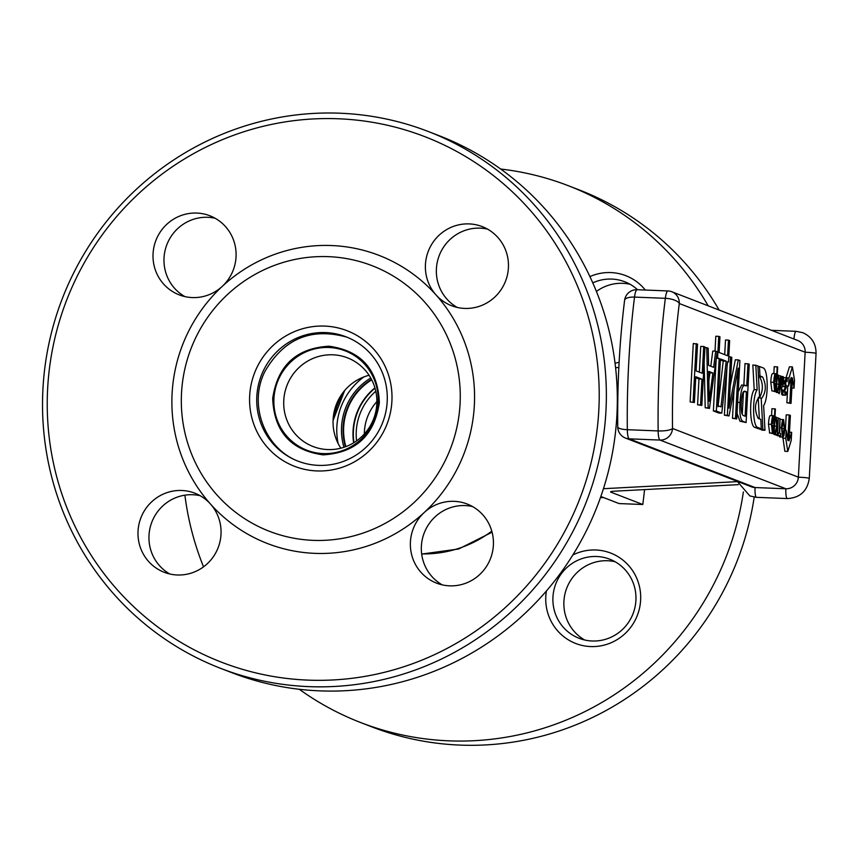 <?xml version="1.0" encoding="UTF-8"?>
<svg xmlns="http://www.w3.org/2000/svg" width="859" height="859" viewBox="0 0 859 859"><rect width="100%" height="100%" fill="white"/><g stroke="black" fill="none" stroke-linecap="round" stroke-linejoin="round"><path stroke-width="1.29" d="M343.965 447.292A59.733 58.326 111.2 0 1 341.549 426.826A59.733 58.326 111.2 0 1 370.766 378.035M338.145 443.545A64.532 63.008 111.2 0 1 336.857 426.644A64.532 63.008 111.2 0 1 363.937 376.897M364.345 433.988A47.567 46.44 111.2 0 1 364.42 431.551A47.567 46.44 111.2 0 1 376.886 401.593M546.399 591.003A48.469 47.331 -68.8 0 0 587.073 646.29A48.469 47.331 -68.8 0 0 640.492 601.966A48.469 47.331 -68.8 0 0 595.835 549.996A48.469 47.331 -68.8 0 0 572.846 554.968M645.292 290.041A48.469 47.331 -68.8 0 0 610.856 272.571A48.469 47.331 -68.8 0 0 589.908 276.587M500.657 169.03A287.797 281.033 111.2 0 1 568.422 185.748A287.797 281.033 111.2 0 1 708.17 305.815M743.379 491.917A287.797 281.033 111.2 0 1 360.651 722.537A287.797 281.033 111.2 0 1 299.297 689.283M203.54 566.854A287.797 281.033 111.2 0 1 184.9 495.181M754.202 497.114A287.797 281.033 111.2 0 1 371.625 726.789L360.651 722.537M568.422 185.748L579.385 189.989A287.797 281.033 111.2 0 1 719.133 310.067M584.764 640.03A42.413 41.415 111.2 0 1 577.678 571.954A42.413 41.415 111.2 0 1 607.689 560.744A42.413 41.415 111.2 0 1 615.065 561.722M596.414 291.459A42.413 41.415 111.2 0 1 622.711 283.32A42.413 41.415 111.2 0 1 630.098 284.297M592.774 282.879A42.413 41.415 111.2 0 1 611.748 279.078A42.413 41.415 111.2 0 1 624.761 281.773A42.413 41.415 111.2 0 1 637.561 289.73M619.114 362.294A42.413 41.415 111.2 0 1 615.044 363.132M596.726 556.503A42.413 41.415 111.2 0 1 609.74 559.198A42.413 41.415 111.2 0 1 633.051 613.702A42.413 41.415 111.2 0 1 579.127 638.301A42.413 41.415 111.2 0 1 553.851 590.348A42.413 41.415 111.2 0 1 596.726 556.503M743.84 385.068L745.011 363.529L749.252 364.141L746.095 422.553L739.964 421.211L737.043 413.297M738.203 391.897L741.661 384.982L746.761 385.884L747.974 363.647M729.023 415.949L727.348 415.305L730.515 356.882L731.804 357.387L729.001 408.175L738.268 359.889L739.91 360.522L736.743 418.934L735.454 418.44L738.225 368.092L729.023 415.949L724.384 415.187L727.133 364.57M730.268 385.648L735.304 359.771L738.268 359.889M736.743 418.934L732.491 418.322L734.026 389.997M714.999 351.127L715.805 336.234L718.768 336.352L719.96 336.814L719.112 352.48L727.616 355.766L728.464 340.11L725.501 339.992L724.706 354.638M728.464 340.11L729.656 340.572L728.496 362.058L727.605 361.714L721.775 413.147L718.811 413.029L713.378 410.924L716.213 358.654M709.459 408.379L708.17 407.875L706.764 347.691L708.203 348.249L708.578 365.376L713.625 367.33L715.719 351.159L717.158 351.718L709.459 408.379L705.207 407.767L704.144 362.616M710.79 366.224L712.755 351.041L715.719 351.159M703.704 346.51L704.992 347.015L701.835 405.427L700.547 404.933L701.943 379.12L695.779 376.736L694.373 402.538L690.131 401.926L693.288 343.514L697.54 344.126L696.091 370.905L702.254 373.289L703.704 346.51L700.74 346.392L699.355 372.162M701.835 405.427L697.583 404.814L698.979 379.002L695.726 377.745M783.376 394.431L782.302 395.076L781.518 393.884M785.19 386.614L784.589 382.158L786.243 377.745L787.241 379.023L787.112 381.568L786.146 380.011L785.094 382.47L786.253 385.734L786.125 387.978L784.804 390.222L785.416 393.046L786.468 392.133L786.339 394.549L785.416 395.226L782.302 395.076L785.266 395.194L784.299 390.244L785.19 386.614L782.968 386.529M781.507 388.418L781.873 386.99M779.242 393.766L778.222 392.574M779.693 392.638L779.585 384.789L777.728 391.876L777.062 391.618L779.07 384.156L777.835 374.9L778.565 375.179L779.639 383.748L780.595 375.963L779.693 392.638L776.729 392.52L776.246 391.811M777.728 391.876L774.163 391.264M773.841 373.601L774.217 366.675L777.696 366.997L776.375 391.35L772.907 391.038M771.93 390.974L770.77 382.201C771.135 376.339 771.811 373.461 772.799 373.579L775.763 373.697L776.633 376.929L777.18 366.793M779.951 436.93L778.888 435.803M780.444 419.471L783.301 419.611M780.595 435.878L778.05 434.89L778.168 432.732L779.188 433.129L779.972 418.612L779.693 433.323L780.713 433.72L780.595 435.878L777.631 435.76L775.097 434.547M777.406 434.643L777.309 426.794L775.441 433.881L774.775 433.623L776.783 426.161L775.548 416.905L776.278 417.184L777.352 425.753L778.308 417.968L777.406 434.643L774.442 434.525L773.959 433.816M775.441 433.881L771.876 433.269M771.565 415.606L771.93 408.68L775.409 409.002L774.088 433.355L770.62 433.043M769.653 432.979L768.483 424.206C768.848 418.344 769.524 415.466 770.512 415.584L773.476 415.702L774.346 418.934L774.893 408.798M787.821 451.415L785.738 438.283L786.168 430.209L787.789 440.42L789.174 414.961L790.387 415.434L789.013 440.892L791.654 432.324L791.214 440.399L787.821 451.415L784.858 451.297L782.828 437.07M785.384 430.176L786.21 414.843L789.174 414.961M798.376 477.174L805.151 352.233A12.123 11.833 -68.8 0 0 797.667 340.454L671.813 291.749A12.123 11.833 -68.8 0 0 668.087 290.976A12.123 2.48 -87.7 0 0 667.915 290.943L637.099 289.708A12.123 2.48 92.3 0 0 634.522 297.096A209.639 42.875 92.3 0 0 628.745 362.552A209.639 42.875 92.3 0 0 627.338 429.704A12.123 2.48 92.3 0 0 629.196 438.831A12.123 11.833 111.2 0 1 625.481 438.069L751.335 486.774A12.123 11.833 -68.8 0 0 755.061 487.547L785.878 488.771A12.123 11.833 -68.8 0 0 798.376 477.174A9.084 0.623 3.1 0 1 809.103 478.238A9.084 0.623 3.1 0 1 809.285 478.377L816.05 353.425A9.084 0.623 3.1 0 0 815.867 353.296A9.084 0.623 3.1 0 0 805.151 352.233L679.286 303.517A197.516 40.394 92.3 0 0 672.522 428.458L798.376 477.174M761.181 397.964L762.889 429.446L764.982 430.252L763.63 405.566C768.676 398.608 768.236 368.919 763.071 367.888L759.463 366.492L759.979 375.931L762.577 376.94C766.432 384.875 766.174 391.951 761.804 398.147L758.218 397.846L759.356 418.827M759.904 428.781L762.019 430.134L764.982 430.252M758.465 376.371L759.614 376.822C763.329 383.64 763.264 390.662 759.42 397.9M759.603 397.363L757.896 365.88L752.838 364.957L754.191 389.642C749.145 396.6 749.585 426.289 754.75 427.32L758.357 428.716L761.321 428.834L760.806 419.396L758.207 418.387C754.352 410.441 754.61 403.376 758.98 397.18L758.4 397.309M787.778 385.97L786.865 402.774L791.042 403.365L792.428 377.906L794.049 388.118L791.88 388.032M785.835 381.525L785.631 385.412M794.049 388.118L794.489 380.043L792.395 366.911L789.432 366.793L786.071 377.713M762.889 429.446L759.925 429.328M759.463 366.492L757.917 366.428M759.979 375.931L758.433 375.866M755.802 365.075L757.155 389.761L754.191 389.642M757.155 389.761C752.108 396.718 752.548 426.408 757.713 427.438L761.321 428.834M792.395 366.911L789.002 377.928L788.562 386.002L791.203 377.434L789.829 402.892L791.042 403.365M789.829 402.892L786.865 402.774M789.002 377.928L786.382 377.82M788.562 386.002L786.243 385.906M786.168 430.209L784.675 430.144M785.738 438.283L782.774 438.165M791.654 432.324L789.485 432.238M774.088 433.355L772.381 433.097L771.446 424.325C771.811 418.462 772.488 415.584 773.476 415.702M773.583 433.161L773.723 430.209L772.381 433.097L769.417 432.979M774.12 423.251L772.617 430.982L771.962 424.593L773.411 417.882L774.12 423.251L772.048 423.165M776.783 426.161L774.485 426.064M775.548 416.905L774.99 416.883M777.792 417.764L776.343 417.71M776.89 434.439L773.927 434.321M774.775 433.623L771.811 433.505M778.05 434.89L775.086 434.772M778.168 432.732L777.513 432.7M779.972 418.612L778.275 418.548M783.601 419.622L784.761 428.77C784.407 434.504 783.687 437.252 782.581 437.038L781.465 427.75C781.819 422.198 782.528 419.493 783.601 419.622L780.487 419.471M779.779 436.963L782.742 437.07L779.618 436.92M784.246 428.673L782.732 434.89L781.98 427.857L783.451 421.769L784.246 428.673L781.948 428.577M776.375 391.35L774.818 391.113M775.86 391.156L776.01 388.204L774.668 391.092L773.734 382.319C774.099 376.457 774.775 373.579 775.763 373.697M776.396 381.246L774.904 388.966L774.249 382.588L775.688 375.877L776.396 381.246L774.335 381.16M779.07 384.156L776.772 384.059M777.835 374.9L777.266 374.878M780.079 375.759L778.63 375.705M779.177 392.434L776.214 392.316M777.062 391.618L774.099 391.5M783.225 390.072L783.075 392.756L781.862 393.873L781.024 387.259L781.615 376.36L781.991 379.184L783.204 376.575L784.009 381.783L782.613 386.754L781.561 387.098L782.023 391.725L783.225 390.072L781.529 390.007M781.615 376.36L780.573 376.317M782.001 376.51L783.204 376.575M782.528 384.725L781.679 384.939L781.765 383.339L782.979 378.69L783.483 381.74L782.528 384.725L781.69 384.692M787.112 381.568L785.18 381.493M786.125 387.978L785.351 387.946M786.468 392.133L784.89 392.069M785.201 386.518L783.054 386.432M783.086 377.595L786.243 377.745M694.373 402.538L690.131 401.926M693.095 402.044L696.252 343.632M700.547 404.933L697.583 404.814M701.943 379.12L698.979 379.002M708.17 407.875L705.207 407.767M706.764 347.691L704.96 347.627M708.729 372.409L709.899 372.87L708.89 380.516M712.863 372.989L709.233 401.239L708.707 371.378L712.863 372.989L709.899 372.87M721.775 413.147L716.342 411.042L719.187 358.461L716.331 357.795M717.598 357.838L718.768 336.352M728.496 362.058L727.552 362.026M716.342 411.042L713.378 410.924M719.187 358.461L716.256 358.343M720.422 359.964L723.224 361.048L718.017 406.769M726.188 361.167L720.98 406.887L717.941 405.706L720.476 358.955L726.188 361.167L723.224 361.048M727.348 415.305L724.384 415.187M730.515 356.882L728.786 356.818M735.454 418.44L732.491 418.322M746.095 422.553L742.928 421.329C740.404 420.062 739.406 413.77 739.953 402.463C740.812 390.383 742.563 384.649 745.193 385.283M745.118 416.228L743.464 415.584C741.607 414.865 740.887 410.57 741.317 402.699C741.789 394.474 743.003 390.662 744.968 391.253L746.439 391.822L745.118 416.228M743.475 391.768L742.251 414.317M746.439 391.822L743.529 391.704M603.447 488.707L737.237 481.641M738.257 484.659L614.421 491.187A24.235 1.654 -176.9 0 0 610.588 491.874A24.235 1.654 -176.9 0 0 611.082 492.239L642.79 504.512L619.081 503.567L600.838 496.502M615.581 367.684L618.845 367.512M642.79 504.512A181.764 37.173 92.3 0 0 644.561 489.598M273.946 398.458A53.247 51.991 -68.8 0 0 349.581 447.507A53.247 51.991 -68.8 0 0 354.552 355.637A53.247 51.991 -68.8 0 0 273.946 398.458M283.771 400.337A47.567 46.44 -68.8 0 0 313.127 446.54A47.567 46.44 -68.8 0 0 373.601 418.945A47.567 46.44 -68.8 0 0 347.455 357.827A47.567 46.44 -68.8 0 0 283.771 400.337M369.069 375.276A47.567 46.44 -68.8 0 0 333.109 419.428A47.567 46.44 -68.8 0 0 340.851 448.194M603.426 497.511A60.592 12.391 -87.7 0 1 603.147 497.629L600.484 497.533M323.081 454.862C355.658 452.929 374.417 435.524 379.367 402.656C377.981 369.542 361.188 350.719 328.965 346.209C296.398 348.142 277.64 365.547 272.69 398.415C274.064 431.529 290.868 450.352 323.081 454.862M346.918 337.157C311.076 327.236 283.685 338.768 264.744 371.786C248.122 404.89 264.84 448.924 298.782 461.444M256.82 396.386A66.648 65.08 111.2 0 1 346.059 336.825A66.648 65.08 111.2 0 1 382.695 422.467A66.648 65.08 111.2 0 1 297.955 461.133A66.648 65.08 111.2 0 1 256.82 396.386M428.33 131.524L439.293 135.765A287.797 281.033 111.2 0 1 597.488 505.607A287.797 281.033 111.2 0 1 231.522 672.565L220.559 668.323A287.797 281.033 111.2 0 1 42.95 388.708A287.797 281.033 111.2 0 1 428.33 131.524A287.797 281.033 111.2 0 1 605.939 411.139A287.797 281.033 111.2 0 1 220.559 668.323M598.798 410.43A281.741 275.116 111.2 0 1 308.027 680.124A281.741 275.116 111.2 0 1 47.653 388.472A281.741 275.116 111.2 0 1 338.425 118.778A281.741 275.116 111.2 0 1 598.798 410.43M210.476 504.029A42.413 41.415 111.2 0 1 213.601 556.364A42.413 41.415 111.2 0 1 164.219 572.287A42.413 41.415 111.2 0 1 138.943 524.334A42.413 41.415 111.2 0 1 181.807 490.489A42.413 41.415 111.2 0 1 194.832 493.184A42.413 41.415 111.2 0 1 210.476 504.029A154.502 150.873 111.2 0 1 222.266 286.358A42.413 41.415 111.2 0 1 179.241 294.873A42.413 41.415 111.2 0 1 153.965 246.909A42.413 41.415 111.2 0 1 196.84 213.064A42.413 41.415 111.2 0 1 209.854 215.759A42.413 41.415 111.2 0 1 222.266 286.358A154.502 150.873 111.2 0 1 435.975 294.873A42.413 41.415 111.2 0 1 429.479 248.466A42.413 41.415 111.2 0 1 469.218 223.909A42.413 41.415 111.2 0 1 482.232 226.615A42.413 41.415 111.2 0 1 505.554 281.108A42.413 41.415 111.2 0 1 451.619 305.718A42.413 41.415 111.2 0 1 435.975 294.873A154.502 150.873 111.2 0 1 474.34 405.469A154.502 150.873 111.2 0 1 424.185 512.544A42.413 41.415 111.2 0 1 454.186 501.334A42.413 41.415 111.2 0 1 467.21 504.029A42.413 41.415 111.2 0 1 490.521 558.533A42.413 41.415 111.2 0 1 436.597 583.143A42.413 41.415 111.2 0 1 424.185 512.544A154.502 150.873 111.2 0 1 210.476 504.029M460.059 404.052A142.39 139.04 111.2 0 1 313.106 540.354A142.39 139.04 111.2 0 1 181.528 392.96A142.39 139.04 111.2 0 1 328.471 256.658A142.39 139.04 111.2 0 1 460.059 404.052M249.679 395.677A72.704 70.996 111.2 0 1 359.738 337.2A72.704 70.996 111.2 0 1 352.952 462.647A72.704 70.996 111.2 0 1 249.679 395.677M457.256 307.436A42.413 41.415 111.2 0 1 438.047 259.074A42.413 41.415 111.2 0 1 480.181 228.15A42.413 41.415 111.2 0 1 487.568 229.128M169.857 574.016A42.413 41.415 111.2 0 1 150.647 525.644A42.413 41.415 111.2 0 1 192.781 494.73A42.413 41.415 111.2 0 1 200.158 495.707M184.878 296.591A42.413 41.415 111.2 0 1 165.669 248.219A42.413 41.415 111.2 0 1 207.803 217.306A42.413 41.415 111.2 0 1 215.179 218.283M442.235 584.861A42.413 41.415 111.2 0 1 423.025 536.488A42.413 41.415 111.2 0 1 465.159 505.575A42.413 41.415 111.2 0 1 472.536 506.552M356.571 440.903A55.889 54.579 111.2 0 1 356.27 431.218A55.889 54.579 111.2 0 1 375.791 391.253M353.94 442.653A58.315 56.941 111.2 0 1 353.414 430.939A58.315 56.941 111.2 0 1 375.018 388.182M345.876 446.616A58.315 56.941 111.2 0 1 343.675 427.17A58.315 56.941 111.2 0 1 371.722 379.828M345.404 446.787A58.605 57.22 111.2 0 1 343.138 427.063A58.605 57.22 111.2 0 1 371.496 379.377M737.151 481.287L749.886 495.954L756.521 497.34A9.084 1.858 92.3 0 1 756.392 497.307A9.084 1.858 92.3 0 1 755.061 487.547L629.196 438.831L660.013 440.066A12.123 2.48 -87.7 0 1 658.155 430.928A12.123 2.974 179.3 0 0 672.522 428.458A12.123 11.833 111.2 0 1 660.013 440.066L785.878 488.771A9.084 1.858 92.3 0 0 787.209 498.531A9.084 1.858 92.3 0 0 787.338 498.564C800.073 497.812 807.385 491.08 809.285 478.377M793.984 339.037A9.084 1.858 -87.7 0 1 796.143 331.316A9.084 1.858 -87.7 0 1 796.272 331.338M617.739 426.923A12.123 2.974 179.3 0 0 627.338 429.704L658.155 430.928A209.639 42.875 -87.7 0 1 659.562 363.776A209.639 42.875 -87.7 0 1 665.338 298.32L634.522 297.096A12.123 4.542 -172.9 0 0 624.6 300.317C619.532 341.474 617.245 383.672 617.739 426.923A12.123 12.123 0 0 0 625.481 438.069M637.271 289.751A12.123 2.48 92.3 0 0 637.099 289.708A12.123 12.123 0 0 0 624.6 300.317M665.338 298.32A12.123 2.48 -87.7 0 1 667.915 290.943A12.123 12.123 0 0 1 671.813 291.749A12.123 11.833 -68.8 0 1 679.286 303.517A12.123 4.542 -172.9 0 0 665.338 298.32M762.577 376.94L759.614 376.822M757.713 427.438L754.75 427.32M759.345 397.255L758.604 397.223M771.446 424.325L768.483 424.206M773.229 415.692L770.512 415.584M773.98 425.656L771.919 425.57M781.465 427.75L779.993 427.685M773.734 382.319L770.77 382.201M775.516 373.686L772.799 373.579M776.268 383.651L774.206 383.565M781.024 387.259L779.983 387.216M783 376.564L782.055 376.532M783.483 381.74L781.905 381.675M784.299 390.244L783.215 390.201M784.589 382.158L783.988 382.137M737.72 376.725L736.592 376.682M742.928 421.329L739.964 421.211M739.953 402.463L737.645 402.366M611.125 491.563L611.082 492.239M343.965 391.35A58.315 56.941 -68.8 0 0 333.109 419.407M353.64 442.836A58.315 56.941 111.2 0 1 353.06 430.799A58.315 56.941 111.2 0 1 374.921 387.838M333.163 419.525A96.938 94.662 111.2 0 1 344.083 391.307M491.799 531.152A115.117 112.411 111.2 0 1 421.662 553.905M756.521 497.34L787.338 498.564M816.05 353.425C816.071 343.621 811.648 336.707 802.778 332.691L796.143 331.316L771.511 330.328M769.535 433L772.499 433.119M344.652 390.534L333.067 420.47M492.089 532.193L458.674 548.987L421.683 554.066"/></g></svg>
